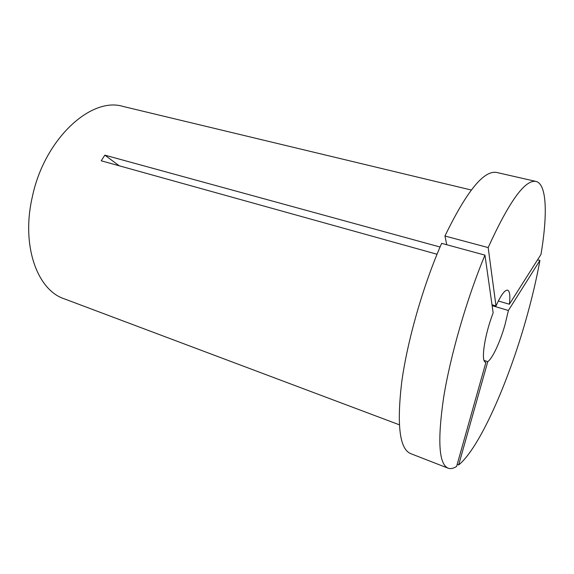 <?xml version="1.0" encoding="UTF-8"?>
<svg xmlns="http://www.w3.org/2000/svg" width="574" height="574" viewBox="0 0 574 574"><rect width="100%" height="100%" fill="white"/><g stroke="black" fill="none" stroke-linecap="round" stroke-linejoin="round"><path stroke-width="0.86" d="M487.785 361.627L458.676 464.926C479.312 448.301 508.012 383.174 525.892 319.926C531.782 299.233 536.46 279.402 539.926 260.431L508.392 310.484L505.07 324.504C500.291 341.616 492.571 358.398 487.785 361.627L484.069 360.415M539.926 260.431L537.58 259.8M399.296 424.782L64.058 298.745C37.303 289.985 21.037 245.665 32.295 197.011C44.327 138.886 91.173 96.439 123.037 106.441L471.29 190.023M437.029 254.246L101.211 160.785L104.848 155.152L119.234 165.8M440.057 247.014L104.848 155.152M488.173 247.573C509.16 201.431 525.102 179.382 535.994 181.427C546.95 184.003 547.646 214.949 540.966 254.469L509.375 304.234C510.379 295.789 509.798 291.104 507.653 290.179C504.862 289.762 500.973 295.014 495.993 305.935L488.173 247.573L444.943 236.007L446.773 244.746M444.943 236.007C466.669 191.199 483.925 170.019 496.697 172.473L535.994 181.427M458.676 464.926L457.198 464.359M509.375 304.234L498.332 300.991M495.993 305.935L492.004 304.751M508.392 310.484L492.133 305.655M410.503 453.56C399.64 448.846 396.699 425.133 401.678 382.428C407.339 340.633 423.138 285.465 441.643 243.354L484.958 255.129C466.892 298.437 450.54 354.883 443.673 397.237C437.366 440.459 438.83 464.108 448.064 468.176L410.503 453.56M484.958 255.129L493.152 312.866C484.585 334.9 480.66 361.699 485.554 362.23L485.934 362.302L456.617 466.411C453.395 468.506 450.54 469.087 448.064 468.176M485.934 362.302L485.202 362.065"/></g></svg>
